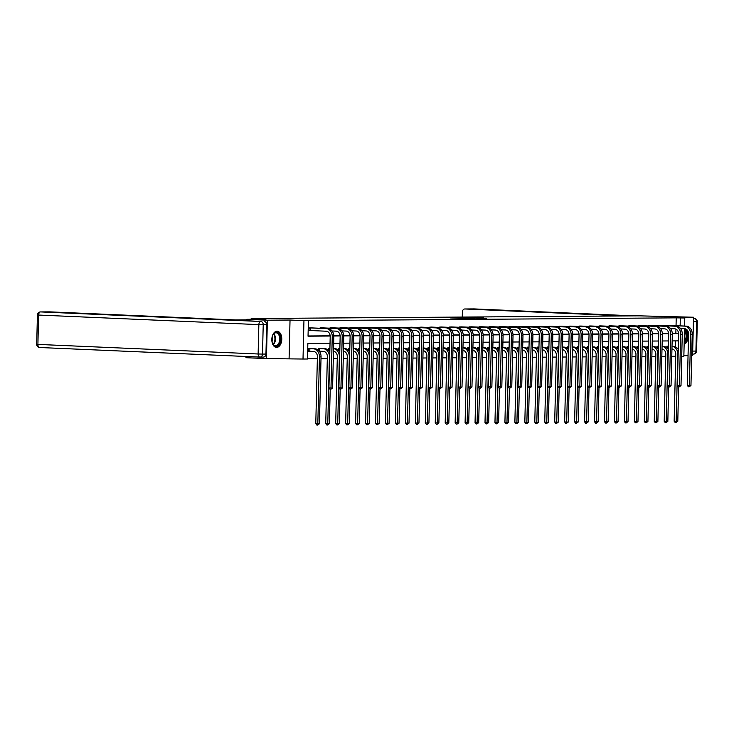 <?xml version="1.0" encoding="UTF-8"?>
<svg xmlns="http://www.w3.org/2000/svg" width="734" height="734" viewBox="0 0 734 734"><rect width="100%" height="100%" fill="white"/><g stroke="black" fill="none" stroke-linecap="round" stroke-linejoin="round"><path stroke-width="1.1" d="M450.08 317.914L465.301 318.584L450.08 317.914M277.002 331.227A8.102 4.973 92.5 0 0 271.828 339.236A8.102 4.973 92.5 0 0 276.452 347.411A8.102 4.973 92.5 0 0 276.599 347.421A8.102 4.973 92.5 0 0 281.773 339.411A8.102 4.973 92.5 0 0 277.149 331.236A8.102 4.973 92.5 0 0 277.002 331.227M483.697 317.932L470.421 317.749L486.715 318.437L473.118 317.804L483.697 317.932M676.042 325.676L676.225 317.85L684.785 317.996L684.593 326.052M49.536 311.858A3.119 2.459 89.6 0 1 49.637 311.858A3.119 2.459 89.6 0 1 49.738 311.858L40.609 311.922L260.845 321.492L246.688 320.703L246.908 319.308L265.928 319.171L251.193 318.528L639.305 315.84L693.52 317.235L670.867 317.391L684.785 317.996M246.908 319.308L267.378 320.198L266.442 358.587L303.014 359.036L303.949 320.639L308.418 320.611L308.032 336.181L330.19 336.025M289.095 358.431L290.031 320.033L267.378 320.198M290.031 320.033L303.949 320.639M676.225 317.85L308.418 320.611M459.979 317.85L474.834 318.51L459.979 318.079M460.897 317.804L484.578 318.446L460.897 317.804M691.685 355.641L692.584 355.632L693.52 317.235M266.442 358.587L245.973 357.697L246 356.485M251.193 318.528L251.175 319.272M308.041 335.97L330.172 335.814M333.823 335.796L340.126 335.75M343.778 335.722L350.081 335.677M353.733 335.649L360.036 335.612M363.688 335.585L369.991 335.539M373.643 335.511L379.946 335.475M383.598 335.447L389.901 335.401M393.552 335.374L399.856 335.337M403.507 335.31L409.811 335.264M413.462 335.236L419.765 335.199M423.417 335.172L429.72 335.126M433.372 335.099L439.675 335.053M443.327 335.034L449.63 334.988M453.282 334.961L459.585 334.915M463.237 334.897L469.54 334.851M473.191 334.823L479.495 334.777M483.146 334.759L489.45 334.713M493.101 334.686L499.404 334.64M503.056 334.621L509.359 334.576M513.011 334.548L519.314 334.502M522.966 334.475L529.269 334.438M532.921 334.41L539.224 334.365M542.876 334.337L549.179 334.3M552.83 334.273L559.134 334.227M562.785 334.199L569.089 334.163M572.74 334.135L579.043 334.089M582.695 334.062L588.998 334.025M592.65 333.998L598.953 333.952M602.605 333.924L608.908 333.878M612.56 333.86L618.863 333.814M622.515 333.786L628.818 333.741M632.469 333.722L638.773 333.676M642.424 333.649L648.728 333.603M652.379 333.585L658.682 333.539M662.334 333.511L668.637 333.465M672.289 333.447L675.849 333.419L675.95 329.126M312.812 327.951L308.986 327.924L308.922 330.52L309.959 330.511M318.932 328.217L322.767 327.887M328.887 328.153L332.722 327.814M338.842 328.08L342.677 327.749M348.797 328.015L352.632 327.676M358.752 327.942L362.587 327.612M368.707 327.878L372.542 327.538M378.661 327.804L382.497 327.465M388.616 327.731L392.451 327.401M398.571 327.667L402.406 327.327M408.526 327.593L412.361 327.263M418.481 327.529L422.325 327.19M428.436 327.456L432.28 327.125M438.391 327.392L442.235 327.052M448.346 327.318L452.19 326.988M458.3 327.254L462.145 326.914M468.255 327.18L472.1 326.85M478.21 327.116L482.054 326.777M488.165 327.043L492.009 326.713M498.12 326.979L501.964 326.639M508.075 326.905L511.919 326.575M518.03 326.841L521.874 326.502M527.985 326.768L531.829 326.437M537.939 326.703L541.784 326.364M547.894 326.63L551.739 326.291M557.849 326.557L561.694 326.226M567.804 326.492L571.648 326.153M577.759 326.419L581.603 326.089M587.714 326.355L591.558 326.015M597.669 326.281L601.513 325.951M607.624 326.217L611.468 325.878M617.578 326.144L621.423 325.813M627.533 326.079L631.378 325.74M637.488 326.006L641.332 325.676M647.443 325.942L651.287 325.602M657.398 325.868L661.242 325.538M667.353 325.804L671.197 325.465M307.482 358.798L317.363 358.733M321.006 358.706L327.318 358.66M333.3 358.623L337.273 358.596M343.255 358.55L347.228 358.522M353.21 358.486L357.183 358.458M363.165 358.412L367.138 358.385M373.12 358.348L377.092 358.32M383.075 358.275L387.047 358.247M393.029 358.21L397.002 358.183M402.984 358.137L406.957 358.109M412.939 358.073L416.912 358.045M422.894 357.999L426.867 357.972M432.849 357.926L436.822 357.898M442.804 357.862L446.777 357.834M452.759 357.788L456.731 357.761M462.714 357.724L466.686 357.697M472.668 357.651L476.641 357.623M482.623 357.586L486.596 357.559M492.578 357.513L496.551 357.486M502.533 357.449L506.506 357.421M512.488 357.375L516.461 357.348M522.443 357.311L526.416 357.284M532.398 357.238L536.37 357.21M542.353 357.174L546.325 357.146M552.307 357.1L556.28 357.073M562.262 357.036L566.235 357.008M572.217 356.963L576.19 356.935M582.172 356.898L586.145 356.871M592.127 356.825L596.1 356.797M602.082 356.752L606.055 356.724M612.037 356.687L616.01 356.66M621.992 356.614L625.964 356.586M631.946 356.55L635.919 356.522M641.901 356.476L645.874 356.449M651.856 356.412L655.829 356.385M661.811 356.339L665.784 356.311M671.766 356.274L675.289 356.247L675.399 351.935M675.519 346.879L675.665 340.888M312.308 348.705L308.482 348.678L308.418 351.274L309.454 351.265M318.4 350.219L318.437 348.604L322.263 348.641M329.428 348.531L329.364 351.127M328.355 350.146L328.392 348.54L329.905 348.531M339.383 348.466L339.319 351.054M338.31 350.081L338.346 348.466L339.723 348.476M349.338 348.393L349.274 350.99M348.265 350.008L348.301 348.402L349.815 348.393M359.293 348.329L359.229 350.916M358.22 349.944L358.256 348.329L359.632 348.338M369.248 348.255L369.184 350.852M368.174 349.87L368.211 348.265L369.725 348.255M379.203 348.191L379.139 350.779M378.129 349.806L378.166 348.191L379.542 348.2M389.158 348.118L389.093 350.714M388.084 349.733L388.121 348.127L389.635 348.118M399.113 348.044L399.048 350.641M398.039 349.659L398.076 348.054L399.452 348.063M409.067 347.98L409.003 350.577M407.994 349.595L408.031 347.989L409.544 347.98M419.022 347.907L418.958 350.503M417.949 349.522L417.985 347.916L419.362 347.925M428.977 347.843L428.913 350.439M427.904 349.457L427.94 347.852L429.454 347.833M438.932 347.769L438.868 350.366M437.859 349.384L437.895 347.778L439.271 347.778M448.887 347.705L448.823 350.301M447.813 349.32L447.85 347.714L449.364 347.696M458.842 347.632L458.778 350.228M457.768 349.246L457.805 347.641L459.181 347.641M468.797 347.567L468.732 350.155M467.723 349.182L467.76 347.577L469.274 347.558M478.751 347.494L478.687 350.09M477.678 349.109L477.715 347.503L479.091 347.503M488.706 347.43L488.642 350.017M487.633 349.045L487.67 347.43L489.183 347.421M498.661 347.356L498.597 349.953M497.588 348.971L497.624 347.365L499.001 347.365M508.616 347.292L508.552 349.879M507.543 348.907L507.579 347.292L509.093 347.283M518.571 347.219L518.507 349.815M517.498 348.833L517.534 347.228L518.91 347.228M528.526 347.154L528.462 349.742M527.452 348.769L527.489 347.154L529.003 347.145M538.481 347.081L538.417 349.678M537.407 348.696L537.444 347.09L538.82 347.09M548.436 347.008L548.371 349.604M547.362 348.622L547.399 347.017L548.913 347.008M558.39 346.943L558.326 349.54M557.317 348.558L557.354 346.953L558.73 346.953M568.345 346.87L568.281 349.467M567.272 348.485L567.309 346.879L568.822 346.87M578.3 346.806L578.236 349.402M577.227 348.421L577.263 346.815L578.64 346.815M588.255 346.732L588.191 349.329M587.182 348.347L587.218 346.742L588.732 346.732M598.21 346.668L598.146 349.265M597.137 348.283L597.173 346.677L598.549 346.677M608.165 346.595L608.101 349.191M607.091 348.21L607.128 346.604L608.642 346.595M618.12 346.531L618.056 349.127M617.046 348.145L617.083 346.54L618.459 346.54M628.075 346.457L628.01 349.054M627.001 348.072L627.038 346.466L628.552 346.457M638.029 346.393L637.965 348.98M636.956 348.008L636.993 346.402L638.369 346.402M647.984 346.32L647.92 348.916M646.911 347.934L646.948 346.329L648.461 346.32M657.939 346.255L657.875 348.843M656.866 347.87L656.902 346.255L658.279 346.264M667.894 346.182L667.83 348.778M666.821 347.797L666.857 346.191L668.371 346.182M683.868 355.696L688.042 355.66M684.528 328.722L683.849 356.394L681.721 356.412M330.034 343.292L307.858 343.439L307.482 359.009L303.014 359.036M680.134 325.85L680.326 318.033M333.832 335.998L340.145 335.952M343.787 335.933L350.1 335.888M353.742 335.86L360.055 335.814M363.697 335.787L370.009 335.75M373.652 335.722L379.964 335.677M383.607 335.649L389.919 335.612M393.562 335.585L399.874 335.539M403.517 335.511L409.829 335.475M413.471 335.447L419.784 335.401M423.426 335.374L429.739 335.337M433.381 335.31L439.694 335.264M443.336 335.236L449.648 335.19M453.291 335.172L459.603 335.126M463.246 335.099L469.558 335.053M473.201 335.034L479.513 334.988M483.156 334.961L489.468 334.915M493.11 334.897L499.423 334.851M503.065 334.823L509.378 334.777M513.02 334.759L519.333 334.713M522.975 334.686L529.287 334.64M532.93 334.612L539.242 334.576M542.885 334.548L549.197 334.502M552.84 334.475L559.152 334.438M562.794 334.41L569.107 334.365M572.749 334.337L579.062 334.3M582.704 334.273L589.017 334.227M592.659 334.199L598.972 334.154M602.614 334.135L608.926 334.089M612.569 334.062L618.881 334.016M622.524 333.998L628.836 333.952M632.479 333.924L638.791 333.878M642.433 333.86L648.746 333.814M652.388 333.786L658.701 333.741M662.343 333.722L668.656 333.676M672.298 333.649L678.611 333.603M678.455 340.87L672.142 340.915M668.5 340.934L662.187 340.98M658.545 341.007L652.232 341.053M648.59 341.081L642.278 341.117M638.635 341.145L632.323 341.191M628.68 341.218L622.368 341.255M618.725 341.282L612.413 341.328M608.77 341.356L602.458 341.393M598.816 341.42L592.503 341.466M588.861 341.493L582.548 341.539M578.906 341.558L572.593 341.604M568.951 341.631L562.639 341.677M558.996 341.695L552.684 341.741M549.041 341.769L542.729 341.815M539.086 341.833L532.774 341.879M529.131 341.906L522.819 341.952M519.177 341.971L512.864 342.016M509.222 342.044L502.909 342.09M499.267 342.108L492.954 342.154M489.312 342.182L483 342.228M479.357 342.255L473.045 342.292M469.402 342.319L463.09 342.365M459.447 342.393L453.135 342.429M449.492 342.457L443.18 342.503M439.538 342.53L433.225 342.567M429.583 342.594L423.27 342.64M419.628 342.668L413.315 342.714M409.673 342.732L403.361 342.778M399.718 342.806L393.406 342.851M389.763 342.87L383.451 342.916M379.808 342.943L373.496 342.989M369.853 343.007L363.541 343.053M359.899 343.081L353.586 343.127M349.944 343.145L343.631 343.191M339.989 343.218L333.676 343.264M675.849 333.419L678.601 333.539M684.143 344.365A8.102 4.973 92.5 0 0 688.134 336.686A8.102 4.973 92.5 0 0 684.776 328.74M452.97 317.914L468.393 318.483L452.97 317.914M467.815 317.923L463.411 317.868L467.815 317.923M309.794 351.274L313.436 351.43A5.193 4.092 89.6 0 1 317.409 356.797L315.776 423.683L317.822 423.775L319.455 356.889A7.79 6.147 -90.4 0 0 313.501 348.843L309.858 348.678L309.794 351.274L308.418 351.228M319.418 423.757L317.648 425.087L317.822 423.775L319.418 423.757L321.052 356.88A7.79 6.147 -90.4 0 0 315.097 348.824L311.271 348.659M317.648 425.087L316.831 425.05L315.776 423.683M310.023 327.914L310.298 330.52L326.226 331.217A5.193 4.092 89.6 0 1 330.199 336.576L328.942 387.891L330.988 387.983L332.245 336.667A7.79 6.147 -90.4 0 0 326.291 328.621L310.363 327.924M332.585 387.974L330.823 389.304L330.988 387.983L332.585 387.974L333.842 336.658A7.79 6.147 -90.4 0 0 327.887 328.612L311.785 327.905M310.298 330.52L308.931 330.474M330.823 389.304L329.997 389.268L328.942 387.891M278.149 345.347A7.01 4.303 -87.5 0 1 272.608 343.549A7.01 4.303 -87.5 0 1 272.993 334.75A7.01 4.303 -87.5 0 1 274.14 333.245A7.01 4.303 -87.5 0 1 279.957 335.768A7.01 4.303 -87.5 0 1 278.149 345.347M272.534 343.374A6.487 3.982 92.5 0 0 275.452 345.76A6.487 3.982 92.5 0 0 277.59 344.879A6.487 3.982 92.5 0 0 279.645 337.668A6.487 3.982 92.5 0 0 276.021 332.796A6.487 3.982 92.5 0 0 273.883 333.676A6.487 3.982 92.5 0 0 272.901 334.915M275.883 347.338A8.046 4.945 92.5 0 0 278.452 346.246A8.046 4.945 92.5 0 0 280.994 337.365A8.046 4.945 92.5 0 0 276.58 331.263M272.02 341.64A4.624 2.835 92.5 0 0 272.241 336.603M684.492 330.117A7.01 4.303 -87.5 0 1 686.822 336.144A7.01 4.303 -87.5 0 1 684.51 342.53A7.01 4.303 -87.5 0 1 684.18 342.806M684.152 343.934A8.046 4.945 92.5 0 0 684.813 343.42A8.046 4.945 92.5 0 0 687.455 335.86A8.046 4.945 92.5 0 0 684.519 328.988M684.207 341.805A6.487 3.982 92.5 0 0 684.473 331.071M246.899 319.859L235.577 319.941L49.738 311.858M265.947 354.063L266.671 324.694L263.222 324.712L262.506 354.082L265.947 354.063A3.119 2.459 89.6 0 1 263.515 357.063A3.119 2.459 89.6 0 1 263.414 357.063L260.166 357.091M264.286 321.474A3.119 2.459 89.6 0 1 266.671 324.694M625.019 315.941L464.906 308.977A3.119 2.459 -90.4 0 0 464.805 308.977A3.119 2.459 -90.4 0 0 462.374 311.987L462.246 317.07M319.749 351.21L323.391 351.366A5.193 4.092 89.6 0 1 327.364 356.733L325.731 423.61L327.777 423.702L329.41 356.816A7.79 6.147 -90.4 0 0 323.455 348.769L319.813 348.613L319.308 351.191M329.823 351.962A7.79 6.147 -90.4 0 0 325.052 348.76L321.226 348.586M327.603 425.023L327.777 423.702L329.373 423.692L327.603 425.023L326.786 424.986L325.731 423.61M329.373 423.692L330.208 389.277M339.778 351.889A7.79 6.147 -90.4 0 0 335.007 348.687L333.548 348.622M333.484 351.302A5.193 4.092 89.6 0 1 337.319 356.66L335.686 423.546L337.732 423.628L339.365 356.752A7.79 6.147 -90.4 0 0 333.539 348.705L335.007 348.687M337.557 424.949L337.732 423.628L339.328 423.619L337.557 424.949L336.741 424.913L335.686 423.546M339.328 423.619L340.163 389.203M332.089 330.97L336.181 331.144A5.193 4.092 89.6 0 1 340.154 336.511L338.897 387.827L340.943 387.919L342.2 336.603A7.79 6.147 -90.4 0 0 336.245 328.548L320.318 327.859M342.539 387.901L340.778 389.231L340.943 387.919L342.539 387.901L343.796 336.585A7.79 6.147 -90.4 0 0 337.842 328.538L321.74 327.832M340.778 389.231L339.952 389.194L338.897 387.827M342.044 330.896L346.136 331.071A5.193 4.092 89.6 0 1 350.109 336.438L348.852 387.754L350.898 387.846L352.155 336.53A7.79 6.147 -90.4 0 0 346.2 328.483L330.272 327.786M352.494 387.836L350.733 389.167L350.898 387.846L352.494 387.836L353.751 336.521A7.79 6.147 -90.4 0 0 347.797 328.474L331.695 327.768M350.733 389.167L349.907 389.13L348.852 387.754M349.733 351.825A7.79 6.147 -90.4 0 0 344.962 348.622L343.503 348.558M343.439 351.237A5.193 4.092 89.6 0 1 347.274 356.596L345.641 423.472L347.687 423.564L349.32 356.678A7.79 6.147 -90.4 0 0 343.494 348.641L344.962 348.622M347.512 424.885L347.687 423.564L349.283 423.555L347.512 424.885L346.696 424.848L345.641 423.472M349.283 423.555L350.118 389.139M359.688 351.751A7.79 6.147 -90.4 0 0 354.917 348.549L353.458 348.485M353.393 351.164A5.193 4.092 89.6 0 1 357.229 356.522L355.595 423.408L357.642 423.49L359.275 356.614A7.79 6.147 -90.4 0 0 353.449 348.567L354.917 348.549M357.467 424.812L357.642 423.49L359.238 423.481L357.467 424.812L356.651 424.775L355.595 423.408M359.238 423.481L360.073 389.066M369.642 351.687A7.79 6.147 -90.4 0 0 364.871 348.485L363.413 348.421M363.348 351.1A5.193 4.092 89.6 0 1 367.183 356.458L365.55 423.334L367.596 423.426L369.23 356.541A7.79 6.147 -90.4 0 0 363.403 348.503L364.871 348.485M367.422 424.747L367.596 423.426L369.193 423.417L367.422 424.747L366.605 424.711L365.55 423.334M369.193 423.417L370.028 389.002M351.999 330.832L356.091 331.006A5.193 4.092 89.6 0 1 360.064 336.374L358.807 387.69L360.853 387.781L362.11 336.466A7.79 6.147 -90.4 0 0 356.155 328.41L340.227 327.722M362.449 387.763L360.688 389.093L360.853 387.781L362.449 387.763L363.706 336.447A7.79 6.147 -90.4 0 0 357.752 328.401L341.649 327.694M360.688 389.093L359.862 389.057L358.807 387.69M361.954 330.759L366.046 330.933A5.193 4.092 89.6 0 1 370.019 336.3L368.762 387.616L370.808 387.708L372.065 336.392A7.79 6.147 -90.4 0 0 366.11 328.346L350.182 327.648M372.404 387.699L370.642 389.029L370.808 387.708L372.404 387.699L373.661 336.383A7.79 6.147 -90.4 0 0 367.706 328.327L351.604 327.63M370.642 389.029L369.817 388.992L368.762 387.616M371.909 330.695L376.001 330.869A5.193 4.092 89.6 0 1 379.973 336.236L378.716 387.552L380.762 387.635L382.019 336.328A7.79 6.147 -90.4 0 0 376.065 328.272L360.137 327.584M382.359 387.625L380.597 388.956L380.762 387.635L382.359 387.625L383.616 336.31A7.79 6.147 -90.4 0 0 377.661 328.263L361.559 327.557M380.597 388.956L379.772 388.919L378.716 387.552M379.597 351.614A7.79 6.147 -90.4 0 0 374.826 348.411L373.367 348.347M373.303 351.026A5.193 4.092 89.6 0 1 377.138 356.385L375.505 423.27L377.551 423.353L379.184 356.476A7.79 6.147 -90.4 0 0 373.358 348.43L374.826 348.411M377.377 424.674L377.551 423.353L379.148 423.344L377.377 424.674L376.56 424.637L375.505 423.27M379.148 423.344L379.983 388.928M381.863 330.621L385.956 330.795A5.193 4.092 89.6 0 1 389.928 336.163L388.671 387.479L390.717 387.57L391.974 336.255A7.79 6.147 -90.4 0 0 386.02 328.208L370.092 327.511M392.314 387.561L390.552 388.892L390.717 387.57L392.314 387.561L393.571 336.245A7.79 6.147 -90.4 0 0 387.616 328.19L371.514 327.492M390.552 388.892L389.726 388.855L388.671 387.479M389.552 351.549A7.79 6.147 -90.4 0 0 384.781 348.347L383.322 348.283M383.258 350.962A5.193 4.092 89.6 0 1 387.093 356.32L385.46 423.197L387.506 423.289L389.139 356.403A7.79 6.147 -90.4 0 0 383.313 348.366L384.781 348.347M387.332 424.61L387.506 423.289L389.103 423.279L387.332 424.61L386.515 424.573L385.46 423.197M389.103 423.279L389.938 388.864M391.818 330.548L395.91 330.731A5.193 4.092 89.6 0 1 399.883 336.099L398.626 387.414L400.672 387.497L401.929 336.181A7.79 6.147 -90.4 0 0 395.975 328.135L380.047 327.447M402.269 387.488L400.507 388.818L400.672 387.497L402.269 387.488L403.526 336.172A7.79 6.147 -90.4 0 0 397.571 328.126L381.469 327.419M400.507 388.818L399.681 388.781L398.626 387.414M399.507 351.476A7.79 6.147 -90.4 0 0 394.736 348.274L393.277 348.21M393.213 350.889A5.193 4.092 89.6 0 1 397.048 356.247L395.415 423.133L397.461 423.215L399.094 356.339A7.79 6.147 -90.4 0 0 393.268 348.292L394.736 348.274M397.287 424.536L397.461 423.215L399.057 423.206L397.287 424.536L396.47 424.5L395.415 423.133M399.057 423.206L399.892 388.791M401.773 330.483L405.865 330.658A5.193 4.092 89.6 0 1 409.838 336.025L408.581 387.341L410.627 387.433L411.884 336.117A7.79 6.147 -90.4 0 0 405.93 328.07L390.002 327.373M412.224 387.424L410.462 388.754L410.627 387.433L412.224 387.424L413.481 336.108A7.79 6.147 -90.4 0 0 407.526 328.052L391.424 327.355M410.462 388.754L409.636 388.717L408.581 387.341M409.462 351.412A7.79 6.147 -90.4 0 0 404.691 348.21L403.232 348.145M403.168 350.824A5.193 4.092 89.6 0 1 407.003 356.183L405.37 423.059L407.416 423.151L409.049 356.265A7.79 6.147 -90.4 0 0 403.223 348.228L404.691 348.21M407.242 424.463L407.416 423.151L409.012 423.142L407.242 424.463L406.425 424.435L405.37 423.059M409.012 423.142L409.847 388.726M411.728 330.41L415.82 330.594A5.193 4.092 89.6 0 1 419.793 335.961L418.536 387.277L420.582 387.359L421.839 336.044A7.79 6.147 -90.4 0 0 415.884 327.997L399.957 327.309M422.178 387.35L420.417 388.681L420.582 387.359L422.178 387.35L423.435 336.034A7.79 6.147 -90.4 0 0 417.481 327.988L401.379 327.281M420.417 388.681L419.591 388.644L418.536 387.277M419.417 351.338A7.79 6.147 -90.4 0 0 414.646 348.136L413.187 348.072M413.123 350.751A5.193 4.092 89.6 0 1 416.958 356.109L415.325 422.995L417.371 423.078L419.004 356.201A7.79 6.147 -90.4 0 0 413.178 348.155L414.646 348.136M417.196 424.399L417.371 423.078L418.967 423.068L417.196 424.399L416.38 424.362L415.325 422.995M418.967 423.068L419.802 388.653M421.683 330.346L425.775 330.52A5.193 4.092 89.6 0 1 429.748 335.888L428.491 387.203L430.537 387.295L431.794 335.979A7.79 6.147 -90.4 0 0 425.839 327.933L409.911 327.236M432.133 387.286L430.372 388.616L430.537 387.295L432.133 387.286L433.39 335.97A7.79 6.147 -90.4 0 0 427.436 327.914L411.334 327.217M430.372 388.616L429.546 388.58L428.491 387.203M429.372 351.265A7.79 6.147 -90.4 0 0 424.601 348.072L423.142 348.008M423.078 350.678A5.193 4.092 89.6 0 1 426.913 356.045L425.28 422.922L427.326 423.013L428.959 356.128A7.79 6.147 -90.4 0 0 423.133 348.09L424.601 348.072M427.151 424.325L427.326 423.013L428.922 422.995L427.151 424.325L426.335 424.298L425.28 422.922M428.922 422.995L429.757 388.589M431.638 330.272L435.73 330.456A5.193 4.092 89.6 0 1 439.703 335.823L438.446 387.139L440.492 387.222L441.749 335.906A7.79 6.147 -90.4 0 0 435.794 327.859L419.866 327.162M442.088 387.213L440.327 388.543L440.492 387.222L442.088 387.213L443.345 335.897A7.79 6.147 -90.4 0 0 437.391 327.85L421.288 327.144M440.327 388.543L439.501 388.506L438.446 387.139M439.327 351.201A7.79 6.147 -90.4 0 0 434.556 347.999L433.097 347.934M433.032 350.613A5.193 4.092 89.6 0 1 436.868 355.972L435.234 422.848L437.281 422.94L438.914 356.063A7.79 6.147 -90.4 0 0 433.088 348.017L434.556 347.999M437.106 424.261L437.281 422.94L438.877 422.931L437.106 424.261L436.29 424.224L435.234 422.848M438.877 422.931L439.712 388.515M441.593 330.208L445.685 330.383A5.193 4.092 89.6 0 1 449.658 335.75L448.401 387.066L450.447 387.157L451.704 335.842A7.79 6.147 -90.4 0 0 445.749 327.786L429.821 327.098M452.043 387.148L450.281 388.479L450.447 387.157L452.043 387.148L453.3 335.833A7.79 6.147 -90.4 0 0 447.345 327.777L431.243 327.07M450.281 388.479L449.456 388.442L448.401 387.066M449.281 351.127A7.79 6.147 -90.4 0 0 444.51 347.934L443.052 347.87M442.987 350.54A5.193 4.092 89.6 0 1 446.822 355.898L445.189 422.784L447.235 422.876L448.869 355.99A7.79 6.147 -90.4 0 0 443.042 347.953L444.51 347.934M447.061 424.188L447.235 422.876L448.832 422.857L447.061 424.188L446.244 424.151L445.189 422.784M448.832 422.857L449.667 388.451M451.548 330.135L455.64 330.318A5.193 4.092 89.6 0 1 459.612 335.686L458.355 387.002L460.401 387.084L461.658 335.768A7.79 6.147 -90.4 0 0 455.704 327.722L439.776 327.025M461.998 387.075L460.236 388.405L460.401 387.084L461.998 387.075L463.255 335.759A7.79 6.147 -90.4 0 0 457.3 327.713L441.198 327.006M460.236 388.405L459.411 388.369L458.355 387.002M459.236 351.063A7.79 6.147 -90.4 0 0 454.465 347.861L453.006 347.797M452.942 350.476A5.193 4.092 89.6 0 1 456.777 355.834L455.144 422.711L457.19 422.802L458.823 355.926A7.79 6.147 -90.4 0 0 452.997 347.879L454.465 347.861M457.016 424.124L457.19 422.802L458.787 422.793L457.016 424.124L456.199 424.087L455.144 422.711M458.787 422.793L459.622 388.378M461.502 330.071L465.595 330.245A5.193 4.092 89.6 0 1 469.567 335.612L468.31 386.928L470.356 387.02L471.613 335.704A7.79 6.147 -90.4 0 0 465.659 327.648L449.731 326.96M471.953 387.002L470.191 388.332L470.356 387.02L471.953 387.002L473.21 335.695A7.79 6.147 -90.4 0 0 467.255 327.639L451.153 326.933M470.191 388.332L469.365 388.304L468.31 386.928M469.191 350.99A7.79 6.147 -90.4 0 0 464.42 347.797L462.961 347.733M462.897 350.402A5.193 4.092 89.6 0 1 466.732 355.761L465.099 422.646L467.145 422.738L468.778 355.852A7.79 6.147 -90.4 0 0 462.952 347.815L464.42 347.797M466.971 424.05L467.145 422.738L468.742 422.72L466.971 424.05L466.154 424.013L465.099 422.646M468.742 422.72L469.577 388.314M471.457 329.997L475.549 330.181A5.193 4.092 89.6 0 1 479.522 335.548L478.265 386.855L480.311 386.946L481.568 335.631A7.79 6.147 -90.4 0 0 475.614 327.584L459.686 326.887M481.908 386.937L480.146 388.268L480.311 386.946L481.908 386.937L483.165 335.622A7.79 6.147 -90.4 0 0 477.21 327.575L461.108 326.869M480.146 388.268L479.32 388.231L478.265 386.855M479.146 350.925A7.79 6.147 -90.4 0 0 474.375 347.723L472.916 347.659M472.852 350.338A5.193 4.092 89.6 0 1 476.687 355.696L475.054 422.573L477.1 422.665L478.733 355.788A7.79 6.147 -90.4 0 0 472.907 347.742L474.375 347.723M476.926 423.986L477.1 422.665L478.696 422.656L476.926 423.986L476.109 423.949L475.054 422.573M478.696 422.656L479.531 388.24M481.412 329.933L485.504 330.107A5.193 4.092 89.6 0 1 489.477 335.475L488.22 386.79L490.266 386.882L491.523 335.566A7.79 6.147 -90.4 0 0 485.569 327.511L469.641 326.823M491.863 386.864L490.101 388.194L490.266 386.882L491.863 386.864L493.12 335.548A7.79 6.147 -90.4 0 0 487.165 327.502L471.063 326.795M490.101 388.194L489.275 388.167L488.22 386.79M489.101 350.852A7.79 6.147 -90.4 0 0 484.33 347.65L482.871 347.595M482.807 350.265A5.193 4.092 89.6 0 1 486.642 355.623L485.009 422.509L487.055 422.591L488.688 355.715A7.79 6.147 -90.4 0 0 482.862 347.668L484.33 347.65M486.881 423.913L487.055 422.591L488.651 422.582L486.881 423.913L486.064 423.876L485.009 422.509M488.651 422.582L489.486 388.176M491.367 329.86L495.459 330.043A5.193 4.092 89.6 0 1 499.432 335.401L498.175 386.717L500.221 386.809L501.478 335.493A7.79 6.147 -90.4 0 0 495.523 327.447L479.596 326.749M501.817 386.8L500.056 388.13L500.221 386.809L501.817 386.8L503.074 335.484A7.79 6.147 -90.4 0 0 497.12 327.437L481.018 326.731M500.056 388.13L499.23 388.093L498.175 386.717M499.056 350.788A7.79 6.147 -90.4 0 0 494.285 347.586L492.826 347.521M492.762 350.201A5.193 4.092 89.6 0 1 496.597 355.559L494.964 422.435L497.01 422.527L498.643 355.641A7.79 6.147 -90.4 0 0 492.817 347.604L494.285 347.586M496.835 423.848L497.01 422.527L498.606 422.518L496.835 423.848L496.019 423.812L494.964 422.435M498.606 422.518L499.441 388.103M501.322 329.795L505.414 329.97A5.193 4.092 89.6 0 1 509.387 335.337L508.13 386.653L510.176 386.745L511.433 335.429A7.79 6.147 -90.4 0 0 505.478 327.373L489.55 326.685M511.772 386.726L510.011 388.057L510.176 386.745L511.772 386.726L513.029 335.41A7.79 6.147 -90.4 0 0 507.075 327.364L490.973 326.658M510.011 388.057L509.185 388.02L508.13 386.653M509.011 350.714A7.79 6.147 -90.4 0 0 504.24 347.512L502.781 347.448M502.717 350.127A5.193 4.092 89.6 0 1 506.552 355.485L504.919 422.371L506.965 422.454L508.598 355.577A7.79 6.147 -90.4 0 0 502.772 347.531M506.79 423.775L506.965 422.454L508.561 422.445L506.79 423.775L505.974 423.738L504.919 422.371M508.561 422.445L509.396 388.029M511.277 329.722L515.369 329.896A5.193 4.092 89.6 0 1 519.342 335.264L518.085 386.579L520.131 386.671L521.388 335.355A7.79 6.147 -90.4 0 0 515.433 327.309L499.505 326.612M521.727 386.662L519.966 387.992L520.131 386.671L521.727 386.662L522.984 335.346A7.79 6.147 -90.4 0 0 517.03 327.3L500.927 326.593M519.966 387.992L519.14 387.956L518.085 386.579M518.966 350.65A7.79 6.147 -90.4 0 0 514.195 347.448L512.736 347.384M512.671 350.063A5.193 4.092 89.6 0 1 516.507 355.421L514.873 422.298L516.919 422.389L518.553 355.504A7.79 6.147 -90.4 0 0 512.736 347.466L514.195 347.448M516.745 423.711L516.919 422.389L518.516 422.38L516.745 423.711L515.929 423.674L514.873 422.298M518.516 422.38L519.351 387.965M521.232 329.658L525.324 329.832A5.193 4.092 89.6 0 1 529.297 335.199L528.04 386.515L530.086 386.607L531.343 335.291A7.79 6.147 -90.4 0 0 525.388 327.236L509.46 326.547M531.682 386.589L529.92 387.919L530.086 386.607L531.682 386.589L532.939 335.273A7.79 6.147 -90.4 0 0 526.984 327.226L510.882 326.52M529.92 387.919L529.095 387.882L528.04 386.515M528.92 350.577A7.79 6.147 -90.4 0 0 524.149 347.375L522.691 347.31M522.626 349.99A5.193 4.092 89.6 0 1 526.462 355.348L524.828 422.233L526.874 422.316L528.508 355.439A7.79 6.147 -90.4 0 0 522.691 347.393M526.7 423.637L526.874 422.316L528.471 422.307L526.7 423.637L525.883 423.601L524.828 422.233M528.471 422.307L529.306 387.891M531.187 329.584L535.279 329.759A5.193 4.092 89.6 0 1 539.251 335.126L537.994 386.442L540.041 386.534L541.297 335.218A7.79 6.147 -90.4 0 0 535.343 327.171L519.415 326.474M541.637 386.524L539.875 387.855L540.041 386.534L541.637 386.524L542.894 335.209A7.79 6.147 -90.4 0 0 536.939 327.153L520.837 326.456M539.875 387.855L539.05 387.818L537.994 386.442M538.875 350.513A7.79 6.147 -90.4 0 0 534.104 347.31L532.645 347.246M532.581 349.925A5.193 4.092 89.6 0 1 536.416 355.284L534.783 422.16L536.829 422.252L538.462 355.366A7.79 6.147 -90.4 0 0 532.645 347.329L534.104 347.31M536.655 423.573L536.829 422.252L538.426 422.243L536.655 423.573L535.838 423.536L534.783 422.16M538.426 422.243L539.261 387.827M541.141 329.52L545.234 329.694A5.193 4.092 89.6 0 1 549.206 335.062L547.949 386.378L549.995 386.46L551.252 335.154A7.79 6.147 -90.4 0 0 545.298 327.098L529.37 326.41M551.592 386.451L549.83 387.781L549.995 386.46L551.592 386.451L552.849 335.135A7.79 6.147 -90.4 0 0 546.894 327.089L530.792 326.382M549.83 387.781L549.004 387.745L547.949 386.378M548.83 350.439A7.79 6.147 -90.4 0 0 544.059 347.237L542.6 347.173M542.536 349.852A5.193 4.092 89.6 0 1 546.371 355.21L544.738 422.096L546.784 422.178L548.417 355.302A7.79 6.147 -90.4 0 0 542.6 347.255M546.61 423.5L546.784 422.178L548.381 422.169L546.61 423.5L545.793 423.463L544.738 422.096M548.381 422.169L549.216 387.754M551.096 329.447L555.188 329.621A5.193 4.092 89.6 0 1 559.161 334.988L557.904 386.304L559.95 386.396L561.207 335.08A7.79 6.147 -90.4 0 0 555.253 327.034L539.325 326.336M561.547 386.387L559.785 387.717L559.95 386.396L561.547 386.387L562.804 335.071A7.79 6.147 -90.4 0 0 556.849 327.015L540.747 326.318M559.785 387.717L558.959 387.68L557.904 386.304M558.785 350.375A7.79 6.147 -90.4 0 0 554.014 347.173L552.555 347.109M552.491 349.788A5.193 4.092 89.6 0 1 556.326 355.146L554.693 422.022L556.739 422.114L558.372 355.228A7.79 6.147 -90.4 0 0 552.555 347.191L554.014 347.173M556.565 423.435L556.739 422.114L558.335 422.105L556.565 423.435L555.748 423.399L554.693 422.022M558.335 422.105L559.17 387.69M561.051 329.373L565.143 329.557A5.193 4.092 89.6 0 1 569.116 334.924L567.859 386.24L569.905 386.323L571.162 335.007A7.79 6.147 -90.4 0 0 565.208 326.96L549.28 326.272M571.502 386.313L569.74 387.644L569.905 386.323L571.502 386.313L572.759 334.998A7.79 6.147 -90.4 0 0 566.804 326.951L550.702 326.245M569.74 387.644L568.914 387.607L567.859 386.24M568.74 350.301A7.79 6.147 -90.4 0 0 563.969 347.099L562.51 347.035M562.446 349.714A5.193 4.092 89.6 0 1 566.281 355.072L564.648 421.958L566.694 422.041L568.327 355.164A7.79 6.147 -90.4 0 0 562.51 347.118M566.52 423.362L566.694 422.041L568.29 422.032L566.52 423.362L565.703 423.325L564.648 421.958M568.29 422.032L569.125 387.616M571.006 329.309L575.098 329.483A5.193 4.092 89.6 0 1 579.071 334.851L577.814 386.167L579.86 386.258L581.117 334.943A7.79 6.147 -90.4 0 0 575.162 326.896L559.235 326.199M581.456 386.249L579.695 387.58L579.86 386.258L581.456 386.249L582.713 334.933A7.79 6.147 -90.4 0 0 576.759 326.878L560.657 326.18M579.695 387.58L578.869 387.543L577.814 386.167M578.695 350.237A7.79 6.147 -90.4 0 0 573.924 347.035L572.465 346.971M572.401 349.65A5.193 4.092 89.6 0 1 576.236 355.008L574.603 421.885L576.649 421.977L578.282 355.091A7.79 6.147 -90.4 0 0 572.465 347.054L573.924 347.035M576.474 423.289L576.649 421.977L578.245 421.967L576.474 423.289L575.658 423.261L574.603 421.885M578.245 421.967L579.08 387.552M580.961 329.236L585.053 329.419A5.193 4.092 89.6 0 1 589.026 334.787L587.769 386.102L589.815 386.185L591.072 334.869A7.79 6.147 -90.4 0 0 585.117 326.823L569.189 326.135M591.411 386.176L589.65 387.506L589.815 386.185L591.411 386.176L592.668 334.86A7.79 6.147 -90.4 0 0 586.714 326.813L570.612 326.107M589.65 387.506L588.824 387.469L587.769 386.102M588.65 350.164A7.79 6.147 -90.4 0 0 583.879 346.962L582.42 346.898M582.356 349.577A5.193 4.092 89.6 0 1 586.191 354.935L584.558 421.821L586.604 421.903L588.237 355.027A7.79 6.147 -90.4 0 0 582.42 346.98M586.429 423.224L586.604 421.903L588.2 421.894L586.429 423.224L585.613 423.188L584.558 421.821M588.2 421.894L589.035 387.479M590.916 329.171L595.008 329.346A5.193 4.092 89.6 0 1 598.981 334.713L597.724 386.029L599.77 386.121L601.027 334.805A7.79 6.147 -90.4 0 0 595.072 326.749L579.144 326.061M601.366 386.112L599.605 387.442L599.77 386.121L601.366 386.112L602.623 334.796A7.79 6.147 -90.4 0 0 596.669 326.74L580.566 326.043M599.605 387.442L598.779 387.405L597.724 386.029M598.605 350.09A7.79 6.147 -90.4 0 0 593.834 346.898L592.375 346.833M592.31 349.503A5.193 4.092 89.6 0 1 596.146 354.861L594.512 421.747L596.558 421.839L598.192 354.953A7.79 6.147 -90.4 0 0 592.375 346.916L593.834 346.898M596.384 423.151L596.558 421.839L598.155 421.821L596.384 423.151L595.568 423.123L594.512 421.747M598.155 421.821L598.99 387.414M600.871 329.098L604.963 329.282A5.193 4.092 89.6 0 1 608.936 334.649L607.679 385.965L609.725 386.047L610.982 334.732A7.79 6.147 -90.4 0 0 605.027 326.685L589.099 325.988M611.321 386.038L609.559 387.368L609.725 386.047L611.321 386.038L612.578 334.722A7.79 6.147 -90.4 0 0 606.623 326.676L590.521 325.969M609.559 387.368L608.734 387.332L607.679 385.965M608.559 350.026A7.79 6.147 -90.4 0 0 603.788 346.824L602.33 346.76M602.265 349.439A5.193 4.092 89.6 0 1 606.101 354.797L604.467 421.674L606.513 421.766L608.147 354.889A7.79 6.147 -90.4 0 0 602.33 346.843M606.339 423.087L606.513 421.766L608.11 421.756L606.339 423.087L605.522 423.05L604.467 421.674M608.11 421.756L608.945 387.341M610.826 329.034L614.918 329.208A5.193 4.092 89.6 0 1 618.89 334.576L617.633 385.891L619.679 385.983L620.936 334.667A7.79 6.147 -90.4 0 0 614.982 326.612L599.054 325.924M621.276 385.974L619.514 387.304L619.679 385.983L621.276 385.974L622.533 334.658A7.79 6.147 -90.4 0 0 616.578 326.602L600.476 325.896M619.514 387.304L618.689 387.268L617.633 385.891M618.514 349.953A7.79 6.147 -90.4 0 0 613.743 346.76L612.284 346.696M612.22 349.366A5.193 4.092 89.6 0 1 616.055 354.724L614.422 421.61L616.468 421.701L618.101 354.816A7.79 6.147 -90.4 0 0 612.284 346.778L613.743 346.76M616.294 423.013L616.468 421.701L618.065 421.683L616.294 423.013L615.477 422.977L614.422 421.61M618.065 421.683L618.9 387.277M620.78 328.96L624.873 329.144A5.193 4.092 89.6 0 1 628.845 334.511L627.588 385.827L629.634 385.91L630.891 334.594A7.79 6.147 -90.4 0 0 624.937 326.547L609.009 325.85M631.231 385.901L629.469 387.231L629.634 385.91L631.231 385.901L632.488 334.585A7.79 6.147 -90.4 0 0 626.533 326.538L610.431 325.832M629.469 387.231L628.643 387.194L627.588 385.827M628.469 349.889A7.79 6.147 -90.4 0 0 623.698 346.687L622.239 346.622M622.175 349.301A5.193 4.092 89.6 0 1 626.01 354.66L624.377 421.536L626.423 421.628L628.056 354.751A7.79 6.147 -90.4 0 0 622.239 346.705M626.249 422.949L626.423 421.628L628.02 421.619L626.249 422.949L625.432 422.912L624.377 421.536M628.02 421.619L628.854 387.203M630.735 328.896L634.827 329.071A5.193 4.092 89.6 0 1 638.8 334.438L637.543 385.754L639.589 385.845L640.846 334.53A7.79 6.147 -90.4 0 0 634.892 326.474L618.964 325.786M641.186 385.827L639.424 387.157L639.589 385.845L641.186 385.827L642.443 334.521A7.79 6.147 -90.4 0 0 636.488 326.465L620.386 325.758M639.424 387.157L638.598 387.13L637.543 385.754M638.424 349.815A7.79 6.147 -90.4 0 0 633.653 346.622L632.194 346.558M632.13 349.228A5.193 4.092 89.6 0 1 635.965 354.586L634.332 421.472L636.378 421.564L638.011 354.678A7.79 6.147 -90.4 0 0 632.194 346.641L633.653 346.622M636.204 422.876L636.378 421.564L637.974 421.545L636.204 422.876L635.387 422.839L634.332 421.472M637.974 421.545L638.809 387.139M640.69 328.823L644.782 329.006A5.193 4.092 89.6 0 1 648.755 334.374L647.498 385.68L649.544 385.772L650.801 334.456A7.79 6.147 -90.4 0 0 644.847 326.41L628.919 325.712M651.141 385.763L649.379 387.093L649.544 385.772L651.141 385.763L652.398 334.447A7.79 6.147 -90.4 0 0 646.443 326.401L630.341 325.694M649.379 387.093L648.553 387.057L647.498 385.68M648.379 349.751A7.79 6.147 -90.4 0 0 643.608 346.549L642.149 346.485M642.085 349.164A5.193 4.092 89.6 0 1 645.92 354.522L644.287 421.399L646.333 421.49L647.966 354.614A7.79 6.147 -90.4 0 0 642.149 346.567M646.159 422.812L646.333 421.49L647.929 421.481L646.159 422.812L645.342 422.775L644.287 421.399M647.929 421.481L648.764 387.066M650.645 328.759L654.737 328.933A5.193 4.092 89.6 0 1 658.71 334.3L657.453 385.616L659.499 385.708L660.756 334.392A7.79 6.147 -90.4 0 0 654.801 326.336L638.874 325.648M661.095 385.689L659.334 387.02L659.499 385.708L661.095 385.689L662.352 334.374A7.79 6.147 -90.4 0 0 656.398 326.327L640.296 325.621M659.334 387.02L658.508 386.992L657.453 385.616M658.334 349.678A7.79 6.147 -90.4 0 0 653.563 346.476L652.104 346.42M652.04 349.09A5.193 4.092 89.6 0 1 655.875 354.449L654.242 421.334L656.288 421.417L657.921 354.54A7.79 6.147 -90.4 0 0 652.104 346.494L653.563 346.476M656.113 422.738L656.288 421.417L657.884 421.408L656.113 422.738L655.297 422.701L654.242 421.334M657.884 421.408L658.719 387.002M660.6 328.685L664.692 328.869A5.193 4.092 89.6 0 1 668.665 334.227L667.408 385.543L669.454 385.634L670.711 334.319A7.79 6.147 -90.4 0 0 664.756 326.272L648.828 325.575M671.05 385.625L669.289 386.956L669.454 385.634L671.05 385.625L672.307 334.309A7.79 6.147 -90.4 0 0 666.353 326.263L650.251 325.557M669.289 386.956L668.463 386.919L667.408 385.543M668.289 349.613A7.79 6.147 -90.4 0 0 663.518 346.411L662.059 346.347M661.995 349.026A5.193 4.092 89.6 0 1 665.83 354.384L664.197 421.261L666.243 421.353L667.876 354.467A7.79 6.147 -90.4 0 0 662.059 346.43M666.068 422.674L666.243 421.353L667.839 421.344L666.068 422.674L665.252 422.637L664.197 421.261M667.839 421.344L668.674 386.928M670.555 328.621L674.647 328.795A5.193 4.092 89.6 0 1 678.62 334.163L677.363 385.478L679.409 385.57L680.666 334.254A7.79 6.147 -90.4 0 0 674.711 326.199L658.783 325.511M681.005 385.552L679.244 386.882L679.409 385.57L681.005 385.552L682.262 334.236A7.79 6.147 -90.4 0 0 676.308 326.19L660.205 325.483M679.244 386.882L678.418 386.846L677.363 385.478M678.244 349.54A7.79 6.147 -90.4 0 0 673.473 346.338L672.014 346.274M671.949 348.953A5.193 4.092 89.6 0 1 675.785 354.311L674.151 421.197L676.197 421.279L677.831 354.403A7.79 6.147 -90.4 0 0 672.014 346.356L673.473 346.338M676.023 422.601L676.197 421.279L677.794 421.27L676.023 422.601L675.207 422.564L674.151 421.197M677.794 421.27L678.629 386.855M680.51 328.548L684.602 328.722A5.193 4.092 89.6 0 1 688.575 334.089L687.318 385.405L689.364 385.497L690.621 334.181A7.79 6.147 -90.4 0 0 684.666 326.135L668.738 325.437M690.96 385.488L689.198 386.818L689.364 385.497L690.96 385.488L692.217 334.172A7.79 6.147 -90.4 0 0 686.262 326.125L670.16 325.419M689.198 386.818L688.373 386.781L687.318 385.405M313.501 348.843L315.097 348.824M319.455 356.889L321.052 356.88M326.291 328.621L327.887 328.612M332.245 336.667L333.842 336.658M273.837 333.713A6.487 3.982 -87.5 0 1 273.369 344.659M273.066 344.292A6.276 3.853 92.5 0 0 273.516 334.053M36.7 344.329A3.119 3.119 0 0 0 39.682 347.512A3.119 1.908 92.5 0 1 37.902 344.411L258.129 353.99L258.854 324.621L38.618 315.051L37.902 344.411L36.7 344.329L37.416 314.959L38.618 315.051A3.119 1.908 92.5 0 1 40.609 311.922A3.119 2.459 -90.4 0 0 40.508 311.922L49.637 311.858M259.854 357.082L39.737 347.512A3.119 1.908 92.5 0 1 39.682 347.512L259.909 357.091A3.119 1.908 92.5 0 0 259.974 357.091A3.119 2.459 -90.4 0 0 260.065 357.091A3.119 2.459 -90.4 0 0 262.506 354.082L258.129 353.99A3.119 1.908 92.5 0 0 259.909 357.091A3.119 3.119 0 0 0 260.065 357.091L263.515 357.063M260.845 321.492A3.119 1.908 92.5 0 0 258.854 324.621L263.222 324.712A3.119 2.459 -90.4 0 0 260.845 321.492M692.694 351.1L695.924 351.072L696.639 321.712L693.419 321.731M693.492 318.492L694.318 318.492A3.119 1.908 92.5 0 0 694.263 318.492A3.119 2.459 89.6 0 1 696.639 321.712L697.3 321.675A3.119 3.119 0 0 0 694.318 318.492A3.119 1.908 92.5 0 1 694.557 318.528M634.139 315.877L464.906 308.977M473.834 308.913A3.119 2.459 89.6 0 1 473.935 308.913A3.119 2.459 89.6 0 1 474.026 308.913A3.119 1.908 92.5 0 1 474.091 308.913A3.119 3.119 0 0 0 473.935 308.913L464.805 308.977M474.146 308.913A3.119 1.908 92.5 0 0 474.091 308.913L634.176 315.877M695.924 351.072A3.119 2.459 89.6 0 1 693.492 354.082A3.119 3.119 0 0 0 696.584 351.045L695.924 351.072M323.455 348.769L325.052 348.76M336.245 328.548L337.842 328.538M342.2 336.603L343.796 336.585M346.2 328.483L347.797 328.474M352.155 336.53L353.751 336.521M356.155 328.41L357.752 328.401M362.11 336.466L363.706 336.447M366.11 328.346L367.706 328.327M372.065 336.392L373.661 336.383M376.065 328.272L377.661 328.263M382.019 336.328L383.616 336.31M386.02 328.208L387.616 328.19M391.974 336.255L393.571 336.245M395.975 328.135L397.571 328.126M401.929 336.181L403.526 336.172M405.93 328.07L407.526 328.052M411.884 336.117L413.481 336.108M415.884 327.997L417.481 327.988M421.839 336.044L423.435 336.034M425.839 327.933L427.436 327.914M431.794 335.979L433.39 335.97M435.794 327.859L437.391 327.85M441.749 335.906L443.345 335.897M445.749 327.786L447.345 327.777M451.704 335.842L453.3 335.833M455.704 327.722L457.3 327.713M461.658 335.768L463.255 335.759M465.659 327.648L467.255 327.639M471.613 335.704L473.21 335.695M475.614 327.584L477.21 327.575M481.568 335.631L483.165 335.622M485.569 327.511L487.165 327.502M491.523 335.566L493.12 335.548M495.523 327.447L497.12 327.437M501.478 335.493L503.074 335.484M505.478 327.373L507.075 327.364M511.433 335.429L513.029 335.41M502.781 347.521L504.24 347.512M515.433 327.309L517.03 327.3M521.388 335.355L522.984 335.346M525.388 327.236L526.984 327.226M531.343 335.291L532.939 335.273M522.691 347.384L524.149 347.375M535.343 327.171L536.939 327.153M541.297 335.218L542.894 335.209M545.298 327.098L546.894 327.089M551.252 335.154L552.849 335.135M542.6 347.246L544.059 347.237M555.253 327.034L556.849 327.015M561.207 335.08L562.804 335.071M565.208 326.96L566.804 326.951M571.162 335.007L572.759 334.998M562.51 347.109L563.969 347.099M575.162 326.896L576.759 326.878M581.117 334.943L582.713 334.933M585.117 326.823L586.714 326.813M591.072 334.869L592.668 334.86M582.42 346.971L583.879 346.962M595.072 326.749L596.669 326.74M601.027 334.805L602.623 334.796M605.027 326.685L606.623 326.676M610.982 334.732L612.578 334.722M602.33 346.833L603.788 346.824M614.982 326.612L616.578 326.602M620.936 334.667L622.533 334.658M624.937 326.547L626.533 326.538M630.891 334.594L632.488 334.585M622.239 346.696L623.698 346.687M634.892 326.474L636.488 326.465M640.846 334.53L642.443 334.521M644.847 326.41L646.443 326.401M650.801 334.456L652.398 334.447M642.149 346.558L643.608 346.549M654.801 326.336L656.398 326.327M660.756 334.392L662.352 334.374M664.756 326.272L666.353 326.263M670.711 334.319L672.307 334.309M662.059 346.42L663.518 346.411M674.711 326.199L676.308 326.19M680.666 334.254L682.262 334.236M684.666 326.135L686.262 326.125M690.621 334.181L692.217 334.172M40.508 311.922A3.119 3.119 0 0 0 37.416 314.959M697.3 321.675L696.584 351.045"/></g></svg>
